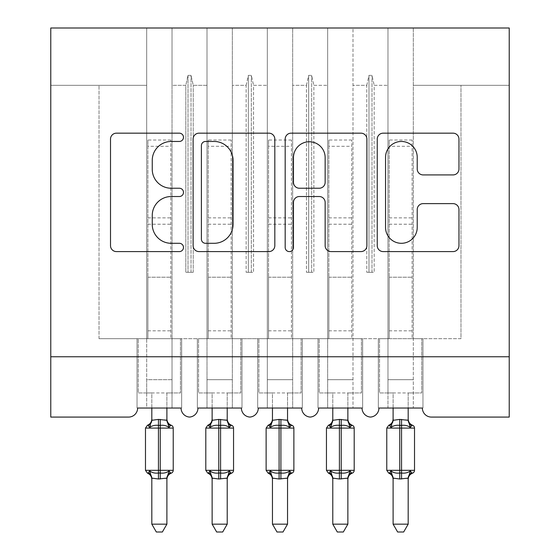 <?xml version="1.0" encoding="UTF-8"?>
<svg xmlns="http://www.w3.org/2000/svg" width="560" height="560" viewBox="0 0 560 560"><rect width="100%" height="100%" fill="white"/><g stroke="black" fill="none" stroke-linecap="round" stroke-linejoin="round"><path stroke-width="0.42" stroke-dasharray="2.8 2.1" d="M183.484 137.312A4.144 4.144 0 0 0 179.34 133.168L116.431 133.168A5.922 5.922 0 0 0 110.509 139.09L110.509 245.672A5.922 5.922 0 0 0 116.431 251.594L179.34 251.594A4.144 4.144 0 0 0 183.484 247.45A4.144 4.144 0 0 0 179.34 243.299L171.199 243.299A18.949 18.949 0 0 1 152.25 224.357L152.25 215.474A18.949 18.949 0 0 1 171.199 196.525L179.34 196.525A4.144 4.144 0 0 0 183.484 192.381A4.144 4.144 0 0 0 179.34 188.237L171.199 188.237A18.949 18.949 0 0 1 152.25 169.288L152.25 160.405A18.949 18.949 0 0 1 171.199 141.456L179.34 141.456A4.144 4.144 0 0 0 183.484 137.312M509.229 356.762L509.229 417.081L431.41 417.081A9.051 9.051 0 0 1 422.366 408.037L378.329 408.037L387.975 408.037L387.975 338.667L378.329 338.667L387.975 338.667L378.329 338.667L378.329 408.037L378.329 338.667L378.329 408.037L378.329 338.667L387.975 338.667L352.989 338.667L387.975 338.667L387.975 379.687L387.975 28L327.656 28L327.656 338.667L292.67 338.667L327.656 338.667L327.656 85.309L327.656 408.037L362.04 408.037L318.003 408.037L318.605 408.037L318.003 408.037L318.003 338.667L318.003 408.037L318.003 338.667L318.003 408.037L327.656 408.037L327.656 28L267.33 28L267.33 338.667L232.344 338.667L267.33 338.667L267.33 85.309L267.33 408.037L301.714 408.037L257.677 408.037L258.286 408.037L257.677 408.037L257.677 338.667L257.677 408.037L257.677 338.667L257.677 408.037L267.33 408.037L267.33 28L207.011 28L207.011 338.667L172.025 338.667L172.025 85.309L185.815 85.309L185.815 272.307L193.221 272.307L185.815 272.307L193.221 272.307L185.815 272.307L185.815 85.309L188.006 75.383L185.815 85.309L172.025 85.309L172.025 338.667L207.011 338.667L207.011 85.309L207.011 408.037L241.395 408.037L197.358 408.037L197.96 408.037L197.358 408.037L197.358 338.667L197.358 408.037L197.358 338.667L197.358 408.037L207.011 408.037L207.011 28L146.685 28L146.685 338.667L99.029 338.667L146.685 338.667L146.685 408.037L137.032 408.037L137.634 408.037L137.032 408.037L137.032 338.667L137.032 408.037L137.032 338.667L137.032 408.037L181.069 408.037A9.051 9.051 0 0 0 189.518 417.067A9.051 9.051 0 0 0 197.96 408.037L241.395 408.037A9.051 9.051 0 0 0 249.837 417.067A9.051 9.051 0 0 0 258.286 408.037L301.714 408.037A9.051 9.051 0 0 0 310.163 417.067A9.051 9.051 0 0 0 318.605 408.037L362.04 408.037A9.051 9.051 0 0 0 370.482 417.067A9.051 9.051 0 0 0 378.931 408.037L422.366 408.037L413.315 408.037L413.315 28L413.315 408.037L378.931 408.037L387.975 408.037L387.975 28L387.975 338.667L387.975 28L352.989 28L352.989 408.037L352.989 28L327.656 28L327.656 85.309L327.656 28L292.67 28L292.67 408.037L292.67 28L267.33 28L267.33 85.309L267.33 28L232.344 28L232.344 408.037L232.344 28L207.011 28L207.011 85.309L207.011 28L172.025 28L172.025 85.309L172.025 28L146.685 28L146.685 85.309L146.685 28L50.771 28L50.771 417.081L128.59 417.081A9.051 9.051 0 0 0 137.634 408.037L181.069 408.037L137.634 408.037L146.685 408.037L146.685 28L50.771 28L509.229 28L413.315 28L413.315 338.667L413.315 28L387.975 28L509.229 28L509.229 356.762L50.771 356.762M387.975 379.687L387.975 392.952L387.975 379.687L413.315 379.687L387.975 379.687M327.656 379.687L327.656 392.952L327.656 379.687L352.989 379.687L327.656 379.687M267.33 379.687L267.33 392.952L267.33 379.687L292.67 379.687L267.33 379.687M207.011 379.687L207.011 392.952L207.011 379.687L232.344 379.687L207.011 379.687M362.04 408.037L352.989 408.037L362.642 408.037L362.642 338.667L362.642 408.037L362.04 408.037M301.714 408.037L292.67 408.037L302.323 408.037L302.323 338.667L302.323 408.037L301.714 408.037M241.395 408.037L232.344 408.037L241.997 408.037L241.997 338.667L241.997 408.037L241.395 408.037M146.685 379.687L146.685 392.952L146.685 379.687L172.025 379.687L172.025 392.952L172.025 338.667L172.025 379.687L146.685 379.687M366.779 85.309L368.977 75.383L371.994 75.383L374.185 85.309L371.994 75.383L368.977 75.383L366.779 85.309L352.989 85.309L366.779 85.309L366.779 272.307L374.185 272.307L374.185 85.309L387.975 85.309L374.185 85.309L374.185 272.307L366.779 272.307L366.779 85.309M306.46 85.309L308.651 75.383L311.668 75.383L313.866 85.309L311.668 75.383L308.651 75.383L306.46 85.309L292.67 85.309L306.46 85.309L306.46 272.307L313.866 272.307L313.866 85.309L327.656 85.309L313.866 85.309L313.866 272.307L306.46 272.307L306.46 85.309M246.134 85.309L248.332 75.383L251.349 75.383L253.54 85.309L251.349 75.383L248.332 75.383L246.134 85.309L232.344 85.309L246.134 85.309L246.134 272.307L253.54 272.307L253.54 85.309L267.33 85.309L253.54 85.309L253.54 272.307L246.134 272.307L246.134 85.309M207.011 85.309L193.221 85.309L191.023 75.383L193.221 85.309L207.011 85.309M188.006 75.383L191.023 75.383L188.006 75.383L188.006 272.307L188.006 75.383M193.221 272.307L193.221 85.309L193.221 272.307M172.025 338.667L172.025 28L172.025 408.037L172.025 338.667L146.685 338.667L181.671 338.667L181.671 408.037L181.069 408.037L181.671 408.037L181.671 338.667L146.685 338.667L181.671 338.667L181.671 408.037L181.069 408.037L181.671 408.037L181.671 338.667L172.025 338.667M146.685 85.309L50.771 85.309L146.685 85.309M99.029 338.667L99.029 85.309L99.029 338.667M509.229 85.309L413.315 85.309L509.229 85.309M460.971 338.667L413.315 338.667L460.971 338.667L460.971 85.309L460.971 338.667M387.975 338.667L422.968 338.667L422.968 408.037L422.366 408.037L422.968 408.037L422.968 338.667L387.975 338.667M327.656 338.667L362.642 338.667L327.656 338.667M267.33 338.667L302.323 338.667L267.33 338.667M207.011 338.667L241.997 338.667L207.011 338.667M191.023 272.307L191.023 75.383L191.023 272.307M248.332 272.307L246.134 272.307L248.332 272.307L248.332 75.383L248.332 272.307L251.349 272.307L248.332 272.307M251.349 272.307L251.349 75.383L251.349 272.307L253.54 272.307L251.349 272.307M308.651 272.307L306.46 272.307L308.651 272.307L308.651 75.383L308.651 272.307L311.668 272.307L308.651 272.307M311.668 272.307L311.668 75.383L311.668 272.307L313.866 272.307L311.668 272.307M368.977 272.307L366.779 272.307L368.977 272.307L368.977 75.383L368.977 272.307L371.994 272.307L368.977 272.307M371.994 272.307L371.994 75.383L371.994 272.307L374.185 272.307L371.994 272.307M241.997 338.667L241.997 408.037L241.997 338.667L232.344 338.667L241.997 338.667M302.323 338.667L302.323 408.037L302.323 338.667L292.67 338.667L302.323 338.667M362.642 338.667L362.642 408.037L362.642 338.667L352.989 338.667L362.642 338.667M422.968 408.037L422.366 408.037L422.968 408.037L422.968 338.667L422.968 408.037M422.968 338.667L413.315 338.667L422.968 338.667M274.82 245.672L274.82 139.09A5.922 5.922 0 0 0 268.898 133.168L199.031 133.168A5.922 5.922 0 0 0 193.109 139.09L193.109 245.672A5.922 5.922 0 0 0 199.031 251.594L268.898 251.594A5.922 5.922 0 0 0 274.82 245.672M205.541 141.456A4.144 4.144 0 0 0 201.397 145.607L201.397 239.155A4.144 4.144 0 0 0 205.541 243.299L214.13 243.299A18.949 18.949 0 0 0 233.072 224.357L233.072 160.405A18.949 18.949 0 0 0 214.13 141.456L205.541 141.456M291.102 133.168L360.969 133.168A5.922 5.922 0 0 1 366.891 139.09L366.891 245.672A5.922 5.922 0 0 1 360.969 251.594L331.072 251.594A5.922 5.922 0 0 1 325.15 245.672L325.15 202.447A5.922 5.922 0 0 0 319.228 196.525L299.39 196.525A5.922 5.922 0 0 0 293.468 202.447L293.468 247.45A4.144 4.144 0 0 1 289.324 251.594A4.144 4.144 0 0 1 285.18 247.45L285.18 139.09A5.922 5.922 0 0 1 291.102 133.168M325.15 157.591A15.841 15.841 0 0 0 309.309 141.757A15.841 15.841 0 0 0 293.468 157.591L293.468 182.315A5.922 5.922 0 0 0 299.39 188.237L319.228 188.237A5.922 5.922 0 0 0 325.15 182.315L325.15 157.591M423.143 174.916L453.047 174.916A5.922 5.922 0 0 0 458.969 168.994L458.969 139.09A5.922 5.922 0 0 0 453.047 133.168L383.173 133.168A5.922 5.922 0 0 0 377.251 139.09L377.251 245.672A5.922 5.922 0 0 0 383.173 251.594L453.047 251.594A5.922 5.922 0 0 0 458.969 245.672L458.969 209.552A5.922 5.922 0 0 0 453.047 203.63L423.143 203.63A5.922 5.922 0 0 0 417.221 209.552L417.221 227.465A15.841 15.841 0 0 1 401.38 243.299A15.841 15.841 0 0 1 385.546 227.465L385.546 157.297A15.841 15.841 0 0 1 401.38 141.456A15.841 15.841 0 0 1 417.221 157.297L417.221 168.994A5.922 5.922 0 0 0 423.143 174.916M151.816 408.037L151.816 392.952L138.243 392.952L138.243 338.667L147.889 338.667L138.243 338.667L138.243 392.952L151.816 392.952L151.816 419.993A6.636 6.328 180 0 1 148.33 425.565L149.625 427.504C152.082 425.656 155.022 424.949 158.452 425.383L160.258 425.383C163.681 424.949 166.621 425.656 169.085 427.504L170.38 425.565L171.248 425.264M170.38 472.85L169.085 470.911C166.621 472.759 163.681 473.466 160.258 473.032L158.452 473.032C155.022 473.466 152.082 472.759 149.625 470.911L148.33 472.85C147.182 473.284 147.182 473.284 148.33 472.85A6.636 6.328 0 0 1 151.816 478.415C151.816 479.752 151.816 479.752 151.816 478.415L158.452 478.996L166.894 478.415C166.894 479.752 166.894 479.752 166.894 478.415L166.894 478.415A6.636 6.328 0 0 1 170.38 472.85M170.38 425.565A6.636 6.328 180 0 1 166.894 419.993C166.894 418.663 166.894 418.663 166.894 419.993L166.894 392.952L180.467 392.952L180.467 338.667L170.814 338.667L180.467 338.667L180.467 392.952L166.894 392.952L166.894 408.037M151.816 478.415L151.816 524.16L166.894 524.16L166.894 478.415M151.816 419.993C151.816 418.663 151.816 418.663 151.816 419.993L158.452 419.412L158.452 428.092L173.229 428.092M147.889 338.667L147.889 277.214L147.889 338.667L170.814 338.667L170.814 140.028L170.814 338.667M166.894 419.993L158.452 419.412M169.085 427.504L166.901 420.308M150.514 424.935L149.625 427.504M169.085 470.911L166.901 478.107M149.625 470.911L151.809 478.107M151.816 524.16L156.338 532L162.365 532L166.894 524.16M170.814 140.028L147.889 140.028L147.889 277.214L147.889 146.3L170.814 146.3M147.889 140.028L147.889 146.3M212.135 408.037L212.135 392.952L198.562 392.952L198.562 338.667L208.215 338.667L198.562 338.667L198.562 392.952L212.135 392.952L212.135 419.993A6.636 6.328 180 0 1 208.649 425.565L209.951 427.504C212.408 425.656 215.348 424.949 218.771 425.383L220.584 425.383C224.007 424.949 226.947 425.656 229.404 427.504L230.699 425.565L231.574 425.264M230.699 472.85L229.404 470.911C226.947 472.759 224.007 473.466 220.584 473.032L218.771 473.032C215.348 473.466 212.408 472.759 209.951 470.911L208.649 472.85C207.508 473.284 207.508 473.284 208.649 472.85A6.636 6.328 0 0 1 212.135 478.415C212.135 479.752 212.135 479.752 212.135 478.415L218.771 478.996L227.22 478.415C227.22 479.752 227.22 479.752 227.22 478.415L227.22 478.415A6.636 6.328 0 0 1 230.699 472.85M230.699 425.565A6.636 6.328 180 0 1 227.22 419.993C227.22 418.663 227.22 418.663 227.22 419.993L227.22 392.952L240.793 392.952L240.793 338.667L231.14 338.667L240.793 338.667L240.793 392.952L227.22 392.952L227.22 408.037M212.135 478.415L212.135 524.16L227.22 524.16L227.22 478.415M212.135 419.993C212.135 418.663 212.135 418.663 212.135 419.993L218.771 419.412L218.771 428.092L233.548 428.092M208.215 338.667L208.215 277.214L208.215 338.667L231.14 338.667L231.14 140.028L231.14 338.667M227.22 419.993L218.771 419.412M229.404 427.504L227.22 420.308M210.833 424.935L209.951 427.504M229.404 470.911L227.22 478.107M209.951 470.911L212.128 478.107M212.135 524.16L216.664 532L222.691 532L227.22 524.16M231.14 140.028L208.215 140.028L208.215 277.214L208.215 146.3L231.14 146.3M208.215 140.028L208.215 146.3M272.461 408.037L272.461 392.952L258.888 392.952L258.888 338.667L268.541 338.667L258.888 338.667L258.888 392.952L272.461 392.952L272.461 419.993A6.636 6.328 180 0 1 268.975 425.565L270.27 427.504C272.727 425.656 275.674 424.949 279.097 425.383L280.903 425.383C284.326 424.949 287.273 425.656 289.73 427.504L291.025 425.565L291.893 425.264M291.025 472.85L289.73 470.911C287.273 472.759 284.326 473.466 280.903 473.032L279.097 473.032C275.674 473.466 272.727 472.759 270.27 470.911L268.975 472.85C267.834 473.284 267.834 473.284 268.975 472.85A6.636 6.328 0 0 1 272.461 478.415C272.461 479.752 272.461 479.752 272.461 478.415L279.097 478.996L287.539 478.415C287.539 479.752 287.539 479.752 287.539 478.415L287.539 478.415A6.636 6.328 0 0 1 291.025 472.85M291.025 425.565A6.636 6.328 180 0 1 287.539 419.993C287.539 418.663 287.539 418.663 287.539 419.993L287.539 392.952L301.112 392.952L301.112 338.667L291.459 338.667L301.112 338.667L301.112 392.952L287.539 392.952L287.539 408.037M272.461 478.415L272.461 524.16L287.539 524.16L287.539 478.415M272.461 419.993C272.461 418.663 272.461 418.663 272.461 419.993L272.461 420.035M268.541 338.667L268.541 277.214L268.541 338.667L291.459 338.667L291.459 140.028L291.459 338.667M287.539 419.993L279.097 419.412L272.454 420.308M289.73 427.504L287.546 420.308M271.159 424.935L270.27 427.504M289.73 470.911L287.546 478.107M270.27 470.911L272.454 478.107M272.461 524.16L276.99 532L283.01 532L287.539 524.16M291.459 140.028L268.541 140.028L268.541 277.214L268.541 146.3L291.459 146.3M268.541 140.028L268.541 146.3M332.78 408.037L332.78 392.952L319.207 392.952L319.207 338.667L328.86 338.667L319.207 338.667L319.207 392.952L332.78 392.952L332.78 419.993A6.636 6.328 180 0 1 329.301 425.565L330.596 427.504C333.053 425.656 335.993 424.949 339.416 425.383L341.229 425.383C344.652 424.949 347.592 425.656 350.049 427.504L351.351 425.565L352.219 425.264M351.351 472.85L350.049 470.911C347.592 472.759 344.652 473.466 341.229 473.032L339.416 473.032C335.993 473.466 333.053 472.759 330.596 470.911L329.301 472.85C328.153 473.284 328.153 473.284 329.301 472.85A6.636 6.328 0 0 1 332.78 478.415C332.78 479.752 332.78 479.752 332.78 478.415L339.416 478.996L347.865 478.415C347.865 479.752 347.865 479.752 347.865 478.415L347.865 478.415A6.636 6.328 0 0 1 351.351 472.85M351.351 425.565A6.636 6.328 180 0 1 347.865 419.993C347.865 418.663 347.865 418.663 347.865 419.993L347.865 392.952L361.438 392.952L361.438 338.667L351.785 338.667L361.438 338.667L361.438 392.952L347.865 392.952L347.865 408.037M332.78 478.415L332.78 524.16L347.865 524.16L347.865 478.415M332.78 419.993C332.78 418.663 332.78 418.663 332.78 419.993L332.78 420.035M328.86 338.667L328.86 277.214L328.86 338.667L351.785 338.667L351.785 140.028L351.785 338.667M347.865 419.993L339.416 419.412L332.78 420.308M350.049 427.504L347.872 420.308M331.478 424.935L330.596 427.504M350.049 470.911L347.872 478.107M330.596 470.911L332.78 478.107M332.78 524.16L337.309 532L343.336 532L347.865 524.16M351.785 140.028L328.86 140.028L328.86 277.214L328.86 146.3L351.785 146.3M328.86 140.028L328.86 146.3M393.106 408.037L393.106 392.952L379.533 392.952L379.533 338.667L389.186 338.667L379.533 338.667L379.533 392.952L393.106 392.952L393.106 419.993A6.636 6.328 180 0 1 389.62 425.565L390.915 427.504C393.379 425.656 396.319 424.949 399.742 425.383L401.548 425.383C404.978 424.949 407.918 425.656 410.375 427.504L411.67 425.565L412.538 425.264M411.67 472.85L410.375 470.911C407.918 472.759 404.978 473.466 401.548 473.032L399.742 473.032C396.319 473.466 393.379 472.759 390.915 470.911L389.62 472.85C388.479 473.284 388.479 473.284 389.62 472.85A6.636 6.328 0 0 1 393.106 478.415C393.106 479.752 393.106 479.752 393.106 478.415L399.742 478.996L408.184 478.415C408.184 479.752 408.184 479.752 408.184 478.415L408.184 478.415A6.636 6.328 0 0 1 411.67 472.85M411.67 425.565A6.636 6.328 180 0 1 408.184 419.993C408.184 418.663 408.184 418.663 408.184 419.993L408.184 392.952L421.757 392.952L421.757 338.667L412.111 338.667L421.757 338.667L421.757 392.952L408.184 392.952L408.184 408.037M393.106 478.415L393.106 524.16L408.184 524.16L408.184 478.415M393.106 419.993C393.106 418.663 393.106 418.663 393.106 419.993L399.742 419.412L399.742 428.092L414.519 428.092M389.186 338.667L389.186 277.214L389.186 338.667L412.111 338.667L412.111 140.028L412.111 338.667M408.184 419.993L399.742 419.412M410.375 427.504L408.191 420.308M391.804 424.935L390.915 427.504M410.375 470.911L408.191 478.107M390.915 470.911L393.099 478.107M393.106 524.16L397.635 532L403.662 532L408.184 524.16M412.111 140.028L389.186 140.028L389.186 277.214L389.186 146.3L412.111 146.3M389.186 140.028L389.186 146.3M160.258 419.412L160.258 478.996M173.229 470.323L145.481 470.323M145.481 428.092L158.452 428.092L158.452 478.996M147.889 277.214L170.814 277.214L147.889 277.214M147.889 217.861L170.814 217.861M147.889 330.82L170.814 330.82M147.889 224.217L170.814 224.217M220.584 419.412L220.584 478.996M233.548 470.323L205.8 470.323M205.8 428.092L218.771 428.092L218.771 478.996M208.215 277.214L231.14 277.214L208.215 277.214M208.215 217.861L231.14 217.861M208.215 330.82L231.14 330.82M208.215 224.217L231.14 224.217M280.903 419.412L280.903 428.092L293.874 428.092M293.874 470.323L280.903 470.323L280.903 478.996M266.126 428.092L280.903 428.092L280.903 470.323L266.126 470.323M279.097 478.996L279.097 419.412M268.541 277.214L291.459 277.214L268.541 277.214M268.541 217.861L291.459 217.861M268.541 330.82L291.459 330.82M268.541 224.217L291.459 224.217M341.229 419.412L341.229 428.092L354.2 428.092M354.2 470.323L341.229 470.323L341.229 478.996M326.452 428.092L341.229 428.092L341.229 470.323L326.452 470.323M339.416 478.996L339.416 419.412M328.86 277.214L351.785 277.214L328.86 277.214M328.86 217.861L351.785 217.861M328.86 330.82L351.785 330.82M328.86 224.217L351.785 224.217M401.548 419.412L401.548 478.996M414.519 470.323L386.771 470.323M386.771 428.092L399.742 428.092L399.742 478.996M389.186 277.214L412.111 277.214L389.186 277.214M389.186 217.861L412.111 217.861M389.186 330.82L412.111 330.82M389.186 224.217L412.111 224.217M146.685 392.952L172.025 392.952M207.011 392.952L232.344 392.952M267.33 392.952L292.67 392.952M327.656 392.952L352.989 392.952M387.975 392.952L413.315 392.952"/><path stroke-width="0.84" d="M183.484 137.312A4.144 4.144 0 0 0 179.34 133.168L116.431 133.168A5.922 5.922 0 0 0 110.509 139.09L110.509 245.672A5.922 5.922 0 0 0 116.431 251.594L179.34 251.594A4.144 4.144 0 0 0 183.484 247.45A4.144 4.144 0 0 0 179.34 243.299L171.199 243.299A18.949 18.949 0 0 1 152.25 224.357L152.25 215.474A18.949 18.949 0 0 1 171.199 196.525L179.34 196.525A4.144 4.144 0 0 0 183.484 192.381A4.144 4.144 0 0 0 179.34 188.237L171.199 188.237A18.949 18.949 0 0 1 152.25 169.288L152.25 160.405A18.949 18.949 0 0 1 171.199 141.456L179.34 141.456A4.144 4.144 0 0 0 183.484 137.312M453.047 174.916A5.922 5.922 0 0 0 458.969 168.994L458.969 139.09A5.922 5.922 0 0 0 453.047 133.168L383.173 133.168A5.922 5.922 0 0 0 377.251 139.09L377.251 245.672A5.922 5.922 0 0 0 383.173 251.594L453.047 251.594A5.922 5.922 0 0 0 458.969 245.672L458.969 209.552A5.922 5.922 0 0 0 453.047 203.63L423.143 203.63A5.922 5.922 0 0 0 417.221 209.552L417.221 227.465A15.841 15.841 0 0 1 401.38 243.299A15.841 15.841 0 0 1 385.546 227.465L385.546 157.297A15.841 15.841 0 0 1 401.38 141.456A15.841 15.841 0 0 1 417.221 157.297L417.221 168.994A5.922 5.922 0 0 0 423.143 174.916L453.047 174.916M509.229 356.762L509.229 28L50.771 28L50.771 417.081L128.59 417.081A9.051 9.051 0 0 0 137.634 408.037L181.069 408.037A9.051 9.051 0 0 0 189.518 417.067A9.051 9.051 0 0 0 197.96 408.037L241.395 408.037A9.051 9.051 0 0 0 249.837 417.067A9.051 9.051 0 0 0 258.286 408.037L301.714 408.037A9.051 9.051 0 0 0 310.163 417.067A9.051 9.051 0 0 0 318.605 408.037L362.04 408.037A9.051 9.051 0 0 0 370.482 417.067A9.051 9.051 0 0 0 378.931 408.037L422.366 408.037A9.051 9.051 0 0 0 431.41 417.081L509.229 417.081L509.229 356.762L50.771 356.762M274.82 139.09A5.922 5.922 0 0 0 268.898 133.168L199.031 133.168A5.922 5.922 0 0 0 193.109 139.09L193.109 245.672A5.922 5.922 0 0 0 199.031 251.594L268.898 251.594A5.922 5.922 0 0 0 274.82 245.672L274.82 139.09M291.102 133.168L360.969 133.168A5.922 5.922 0 0 1 366.891 139.09L366.891 245.672A5.922 5.922 0 0 1 360.969 251.594L331.072 251.594A5.922 5.922 0 0 1 325.15 245.672L325.15 202.447A5.922 5.922 0 0 0 319.228 196.525L299.39 196.525A5.922 5.922 0 0 0 293.468 202.447L293.468 247.45A4.144 4.144 0 0 1 289.324 251.594A4.144 4.144 0 0 1 285.18 247.45L285.18 139.09A5.922 5.922 0 0 1 291.102 133.168M205.541 141.456A4.144 4.144 0 0 0 201.397 145.607L201.397 239.155A4.144 4.144 0 0 0 205.541 243.299L214.13 243.299A18.949 18.949 0 0 0 233.072 224.357L233.072 160.405A18.949 18.949 0 0 0 214.13 141.456L205.541 141.456M325.15 157.591A15.841 15.841 0 0 0 309.309 141.757A15.841 15.841 0 0 0 293.468 157.591L293.468 182.315A5.922 5.922 0 0 0 299.39 188.237L319.228 188.237A5.922 5.922 0 0 0 325.15 182.315L325.15 157.591M151.816 478.415C151.816 479.752 151.816 479.752 151.816 478.415A6.636 6.328 180 0 0 148.33 472.85C147.182 473.284 147.182 473.284 148.33 472.85L149.625 470.911C152.082 472.759 155.022 473.466 158.452 473.032L158.452 470.323L160.258 470.323L160.258 425.383C163.681 424.949 166.621 425.656 169.085 427.504L170.38 425.565L171.248 425.264A3.017 3.017 0 0 1 173.229 428.092L145.481 428.092L145.481 470.323L158.452 470.323L158.452 425.383C155.022 424.949 152.082 425.656 149.625 427.504L148.33 425.565C147.182 425.131 147.182 425.131 148.33 425.565C147.182 425.131 147.182 425.131 148.33 425.565A6.636 6.328 0 0 0 151.816 419.993M166.894 524.16L162.365 532L156.338 532L151.816 524.16L166.894 524.16L166.901 478.107L158.452 478.996L158.452 473.032L160.258 473.032L160.258 470.323L173.229 470.323A3.017 3.017 0 0 1 171.248 473.151L170.38 472.85L171.248 473.151C168.504 474.327 167.055 476.406 166.894 479.381M151.816 524.16L151.809 478.107L149.625 470.911M158.452 478.996L151.809 478.107M151.816 408.037L151.809 420.308L158.452 419.412L166.901 420.308L166.894 408.037M166.894 419.993C166.894 418.663 166.894 418.663 166.894 419.993A6.636 6.328 0 0 0 170.38 425.565M160.258 478.996L160.258 473.032C163.681 473.466 166.621 472.759 169.085 470.911L170.38 472.85A6.636 6.328 180 0 0 166.894 478.415M149.625 427.504L150.514 424.935M169.085 427.504L166.901 420.308M166.901 478.107L169.085 470.911M212.135 478.415C212.135 479.752 212.135 479.752 212.135 478.415A6.636 6.328 180 0 0 208.649 472.85C207.508 473.284 207.508 473.284 208.649 472.85L209.951 470.911C212.408 472.759 215.348 473.466 218.771 473.032L218.771 470.323L220.584 470.323L220.584 425.383C224.007 424.949 226.947 425.656 229.404 427.504L230.699 425.565L231.574 425.264A3.017 3.017 0 0 1 233.548 428.092L205.8 428.092L205.8 470.323L218.771 470.323L218.771 425.383C215.348 424.949 212.408 425.656 209.951 427.504L208.649 425.565C207.508 425.131 207.508 425.131 208.649 425.565C207.508 425.131 207.508 425.131 208.649 425.565A6.636 6.328 0 0 0 212.135 419.993M227.22 524.16L222.691 532L216.664 532L212.135 524.16L227.22 524.16L227.22 478.107L218.771 478.996L218.771 473.032L220.584 473.032L220.584 470.323L233.548 470.323A3.017 3.017 0 0 1 231.574 473.151L230.699 472.85L231.574 473.151C228.83 474.327 227.381 476.406 227.22 479.381M212.135 524.16L212.128 478.107L209.951 470.911M218.771 478.996L212.128 478.107M212.135 408.037L212.128 420.308L218.771 419.412L227.22 420.308L227.22 408.037M227.22 419.993C227.22 418.663 227.22 418.663 227.22 419.993A6.636 6.328 0 0 0 230.699 425.565M220.584 478.996L220.584 473.032C224.007 473.466 226.947 472.759 229.404 470.911L230.699 472.85A6.636 6.328 180 0 0 227.22 478.415M209.951 427.504L210.833 424.935M229.404 427.504L227.22 420.308M227.22 478.107L229.404 470.911M272.461 478.415C272.461 479.752 272.461 479.752 272.461 478.415A6.636 6.328 180 0 0 268.975 472.85C267.834 473.284 267.834 473.284 268.975 472.85L270.27 470.911C272.727 472.759 275.674 473.466 279.097 473.032L279.097 470.323L280.903 470.323L280.903 425.383C284.326 424.949 287.273 425.656 289.73 427.504L291.025 425.565L291.893 425.264A3.017 3.017 0 0 1 293.874 428.092L266.126 428.092L266.126 470.323L279.097 470.323L279.097 425.383C275.674 424.949 272.727 425.656 270.27 427.504L268.975 425.565C267.834 425.131 267.834 425.131 268.975 425.565C267.834 425.131 267.834 425.131 268.975 425.565A6.636 6.328 0 0 0 272.461 419.993M287.539 524.16L283.01 532L276.99 532L272.461 524.16L287.539 524.16L287.546 478.107L279.097 478.996L279.097 473.032L280.903 473.032L280.903 470.323L293.874 470.323A3.017 3.017 0 0 1 291.893 473.151L291.025 472.85L291.893 473.151C289.149 474.327 287.7 476.406 287.539 479.381M272.461 524.16L272.454 478.107L270.27 470.911M279.097 478.996L272.454 478.107M272.461 408.037L272.454 420.308L279.097 419.412L287.546 420.308L287.539 408.037M287.539 419.993C287.539 418.663 287.539 418.663 287.539 419.993A6.636 6.328 0 0 0 291.025 425.565M271.159 424.935L272.461 420.035M280.903 478.996L280.903 473.032C284.326 473.466 287.273 472.759 289.73 470.911L291.025 472.85A6.636 6.328 180 0 0 287.539 478.415M289.73 427.504L287.546 420.308M272.454 420.308L270.27 427.504M287.546 478.107L289.73 470.911M332.78 478.415C332.78 479.752 332.78 479.752 332.78 478.415A6.636 6.328 180 0 0 329.301 472.85C328.153 473.284 328.153 473.284 329.301 472.85L330.596 470.911C333.053 472.759 335.993 473.466 339.416 473.032L339.416 470.323L341.229 470.323L341.229 425.383C344.652 424.949 347.592 425.656 350.049 427.504L351.351 425.565L352.219 425.264A3.017 3.017 0 0 1 354.2 428.092L326.452 428.092L326.452 470.323L339.416 470.323L339.416 425.383C335.993 424.949 333.053 425.656 330.596 427.504L329.301 425.565C328.153 425.131 328.153 425.131 329.301 425.565C328.153 425.131 328.153 425.131 329.301 425.565A6.636 6.328 0 0 0 332.78 419.993M347.865 524.16L343.336 532L337.309 532L332.78 524.16L347.865 524.16L347.872 478.107L339.416 478.996L339.416 473.032L341.229 473.032L341.229 470.323L354.2 470.323A3.017 3.017 0 0 1 352.219 473.151L351.351 472.85L352.219 473.151C349.475 474.327 348.026 476.406 347.865 479.381M332.78 524.16L332.78 478.107L330.596 470.911M339.416 478.996L332.78 478.107M332.78 408.037L332.78 420.308L339.416 419.412L347.872 420.308L347.865 408.037M347.865 419.993C347.865 418.663 347.865 418.663 347.865 419.993A6.636 6.328 0 0 0 351.351 425.565M331.478 424.935L332.78 420.035M341.229 478.996L341.229 473.032C344.652 473.466 347.592 472.759 350.049 470.911L351.351 472.85A6.636 6.328 180 0 0 347.865 478.415M350.049 427.504L347.872 420.308M332.78 420.308L330.596 427.504M347.872 478.107L350.049 470.911M393.106 478.415C393.106 479.752 393.106 479.752 393.106 478.415A6.636 6.328 180 0 0 389.62 472.85C388.479 473.284 388.479 473.284 389.62 472.85L390.915 470.911C393.379 472.759 396.319 473.466 399.742 473.032L399.742 470.323L401.548 470.323L401.548 425.383C404.978 424.949 407.918 425.656 410.375 427.504L411.67 425.565L412.538 425.264A3.017 3.017 0 0 1 414.519 428.092L386.771 428.092L386.771 470.323L399.742 470.323L399.742 425.383C396.319 424.949 393.379 425.656 390.915 427.504L389.62 425.565C388.479 425.131 388.479 425.131 389.62 425.565C388.479 425.131 388.479 425.131 389.62 425.565A6.636 6.328 0 0 0 393.106 419.993M408.184 524.16L403.662 532L397.635 532L393.106 524.16L408.184 524.16L408.191 478.107L399.742 478.996L399.742 473.032L401.548 473.032L401.548 470.323L414.519 470.323A3.017 3.017 0 0 1 412.538 473.151L411.67 472.85L412.538 473.151C409.801 474.327 408.345 476.406 408.184 479.381M393.106 524.16L393.099 478.107L390.915 470.911M399.742 478.996L393.099 478.107M393.106 408.037L393.099 420.308L399.742 419.412L408.191 420.308L408.184 408.037M408.184 419.993C408.184 418.663 408.184 418.663 408.184 419.993A6.636 6.328 0 0 0 411.67 425.565M401.548 478.996L401.548 473.032C404.978 473.466 407.918 472.759 410.375 470.911L411.67 472.85A6.636 6.328 180 0 0 408.184 478.415M390.915 427.504L391.804 424.935M410.375 427.504L408.191 420.308M408.191 478.107L410.375 470.911M160.258 419.412L160.258 425.383L158.452 425.383L158.452 419.412M220.584 419.412L220.584 425.383L218.771 425.383L218.771 419.412M280.903 419.412L280.903 425.383L279.097 425.383L279.097 419.412M341.229 419.412L341.229 425.383L339.416 425.383L339.416 419.412M401.548 419.412L401.548 425.383L399.742 425.383L399.742 419.412M173.229 470.323L173.229 428.092M151.816 479.381C151.655 476.406 150.199 474.327 147.462 473.151L145.481 470.323M151.816 419.027C151.655 422.009 150.199 424.088 147.462 425.264L145.481 428.092M171.248 425.264C168.504 424.088 167.055 422.009 166.894 419.027M233.548 470.323L233.548 428.092M212.135 479.381C211.974 476.406 210.525 474.327 207.781 473.151L205.8 470.323M212.135 419.027C211.974 422.009 210.525 424.088 207.781 425.264L205.8 428.092M231.574 425.264C228.83 424.088 227.381 422.009 227.22 419.027M293.874 470.323L293.874 428.092M272.461 479.381C272.3 476.406 270.851 474.327 268.107 473.151L266.126 470.323M272.461 419.027C272.3 422.009 270.851 424.088 268.107 425.264L266.126 428.092M291.893 425.264C289.149 424.088 287.7 422.009 287.539 419.027M354.2 470.323L354.2 428.092M332.78 479.381C332.619 476.406 331.17 474.327 328.426 473.151L326.452 470.323M332.78 419.027C332.619 422.009 331.17 424.088 328.426 425.264L326.452 428.092M352.219 425.264C349.475 424.088 348.026 422.009 347.865 419.027M414.519 470.323L414.519 428.092M393.106 479.381C392.945 476.406 391.496 474.327 388.752 473.151L386.771 470.323M393.106 419.027C392.945 422.009 391.496 424.088 388.752 425.264L386.771 428.092M412.538 425.264C409.801 424.088 408.345 422.009 408.184 419.027"/></g></svg>
